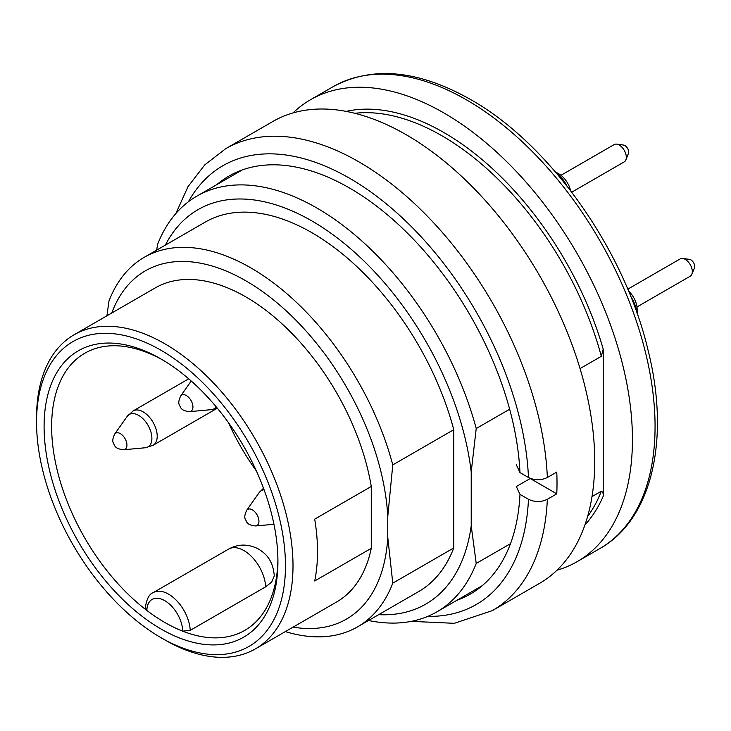 <?xml version="1.0" encoding="UTF-8"?>
<svg xmlns="http://www.w3.org/2000/svg" width="731" height="731" viewBox="0 0 731 731"><rect width="100%" height="100%" fill="white"/><g stroke="black" fill="none" stroke-linecap="round" stroke-linejoin="round"><path stroke-width="1.1" d="M216.906 184.568A241.349 139.338 60 0 1 402.041 227.889A241.349 139.338 60 0 1 519.979 472.601L516.333 464.761M427.763 616.37A253.346 146.273 -120 0 0 528.476 499.282C534.754 502.27 541.041 502.279 547.345 499.291L556.775 493.845A266.678 153.967 -120 0 0 556.775 472.071L547.345 477.517C541.068 480.505 534.772 480.495 528.476 477.507L519.979 472.601M528.476 499.282L519.979 494.375A241.349 139.338 60 0 1 456.921 600.288M547.345 499.291A266.678 153.967 60 0 1 492.347 610.623L539.487 583.402A266.678 153.967 -120 0 0 539.496 275.468A266.678 153.967 -120 0 0 272.809 121.501L225.669 148.713A266.678 153.967 60 0 1 426.794 215.618A266.678 153.967 60 0 1 547.345 477.517M519.979 494.375L516.333 486.535L530.222 478.522A229.187 132.32 -120 0 0 530.231 478.366M530.222 478.522L556.775 493.845M164.777 639.872L161.003 637.697A176.007 101.618 -120 0 0 161.012 637.697L164.777 639.872A181.343 104.697 60 0 0 255.448 648.854A181.343 104.697 60 0 0 255.448 439.459A181.343 104.697 60 0 0 74.105 334.761A181.343 104.697 60 0 0 36.55 417.776L36.55 422.125A176.007 101.618 -120 0 0 161.003 637.697A176.007 101.618 -120 0 0 285.465 565.84A176.007 101.618 -120 0 0 161.012 350.268A176.007 101.618 -120 0 0 36.55 422.125M74.105 334.761L155.191 287.941A181.343 104.697 60 0 1 282.221 323.997A181.343 104.697 60 0 1 371.266 486.462L314.695 519.129A181.343 104.697 -120 0 1 314.695 580.981L371.266 548.323A181.343 104.697 60 0 1 336.534 602.042L255.448 648.854M346.138 111.377A242.683 140.114 60 0 1 603.212 349.126L601.321 356.308L580.039 368.598M509.653 409.232L476.219 428.53A240.015 138.57 60 0 0 196.867 196.136A240.015 138.57 60 0 0 157.53 244.547L156.681 250.13M482.25 585.659L436.882 611.856A240.015 138.57 60 0 0 476.219 563.446L510.485 543.663M592 496.596L601.321 491.223C602.81 491.881 603.431 493.553 603.212 496.221A242.683 140.114 60 0 1 584.919 524.959M436.882 611.856A240.015 138.57 60 0 1 368.57 620.5M106.909 315.819L108.974 301.044A213.342 123.174 60 0 1 144.199 257.339L205.192 222.123A213.342 123.174 60 0 1 453.768 429.682L453.768 547.939A213.342 123.174 60 0 1 418.534 591.653L357.541 626.86A213.342 123.174 60 0 1 285.355 631.593M378.685 614.661A227.743 131.489 -120 0 0 471.212 525.808L471.212 471.961A227.743 131.489 -120 0 0 334.542 235.875A227.743 131.489 -120 0 0 165.343 245.132M476.219 563.446L471.212 525.808M471.212 471.961L476.219 428.53M144.199 257.339A213.342 123.174 60 0 1 392.775 464.898L387.768 516.57L387.768 537.267L392.775 583.155L453.768 547.939M453.768 429.682L392.775 464.898M392.775 583.155A213.342 123.174 60 0 1 357.541 626.86M371.266 486.462L371.266 548.323M387.768 516.57A201.08 116.092 -120 0 0 265.39 293.643A201.08 116.092 -120 0 0 111.761 313.023M293.104 627.116A201.08 116.092 -120 0 0 387.768 537.267M293.012 112.93A266.678 153.967 60 0 1 310.529 99.727A266.678 153.967 60 0 1 577.207 253.694A266.678 153.967 60 0 1 577.207 561.627A266.678 153.967 60 0 1 557.004 570.198M603.212 349.126L603.212 496.221M161.012 628.989A165.343 95.459 60 0 1 44.088 426.484A165.343 95.459 60 0 1 161.012 358.985A165.343 95.459 60 0 1 277.926 561.481A165.343 95.459 60 0 1 161.012 628.989M265.645 586.819A30.693 17.718 -120 0 0 251.738 556.739A30.693 17.718 -120 0 0 228.639 549.082C238.169 543.846 248.01 543.773 258.144 548.862C264.521 552.663 273.065 559.188 274.271 575.964L271.713 582.04L265.645 586.819L190.224 630.369L182.704 631.155A160.007 92.38 -120 0 0 244.784 630.378A160.007 92.38 -120 0 0 277.908 559.279M228.611 422.874A160.007 92.38 -120 0 0 256.398 470.992M162.912 360.1A160.007 92.38 -120 0 0 84.778 353.237A160.007 92.38 -120 0 0 57.137 469.905A160.007 92.38 -120 0 0 146.858 610.458L145.314 607.689M146.858 610.458A160.007 92.38 -120 0 0 164.777 622.456A160.007 92.38 -120 0 0 182.704 631.155A25.357 14.638 -120 0 0 164.777 600.681A25.357 14.638 -120 0 0 146.858 610.458M571.752 192.18L624.237 161.88A9.996 5.775 -120 0 0 625.846 159.943A9.996 5.775 -120 0 0 624.237 150.33A9.996 5.775 -120 0 0 616.717 144.135A9.996 5.775 -120 0 0 614.241 144.555L560.969 175.303M616.717 144.135L623.534 145.058A5.382 3.107 60 0 1 627.582 148.393A5.382 3.107 60 0 1 628.45 153.574L625.846 159.943M567 186.021A25.338 14.629 -120 0 0 555.679 172.242M555.35 171.858L558.895 173.905A17.334 10.006 60 0 1 570.619 190.681M636.975 306.947L690.238 276.19A9.996 5.775 -120 0 0 691.846 274.262A9.996 5.775 -120 0 0 690.238 264.649A9.996 5.775 -120 0 0 682.717 258.445A9.996 5.775 -120 0 0 680.241 258.875L627.755 289.174M682.717 258.445L689.534 259.377A5.382 3.107 60 0 1 693.582 262.712A5.382 3.107 60 0 1 694.45 267.884L691.846 274.262M636.984 313.069A25.338 14.629 -120 0 0 630.707 296.366M628.477 290.901A17.334 10.006 60 0 1 637.149 309.451L637.149 313.544M528.476 477.507A253.346 146.273 -120 0 0 385.082 202.852A253.346 146.273 -120 0 0 188.397 201.774M601.321 356.308A240.015 138.57 -120 0 0 354.818 113.296M587.605 516.488A240.015 138.57 -120 0 0 601.321 491.223M333.153 86.66C372.371 65.644 418.15 69.911 470.499 99.471C549.703 143.943 624.548 249.847 648.068 350.24C670.446 439.24 652.116 519.302 599.831 548.57A266.678 153.967 -120 0 0 640.712 334.871A266.678 153.967 -120 0 0 466.497 99.864A266.678 153.967 -120 0 0 333.153 86.66L310.529 99.727M228.639 549.082L153.208 592.631A30.693 17.718 60 0 1 176.317 600.288A30.693 17.718 60 0 1 190.224 630.369M189.649 411.644C184.623 411.188 181.571 409.735 180.511 407.286C179.168 404.079 177.322 403.722 180.639 396.038A9.32 5.382 60 0 1 186.78 395.809A9.32 5.382 60 0 1 192.436 403.759A9.32 5.382 60 0 1 189.649 411.644L211.286 409.652A18.741 10.819 -120 0 0 216.166 406.792M123.649 449.748C118.623 449.291 115.571 447.838 114.511 445.389C113.168 442.182 111.322 441.835 114.639 434.141A9.32 5.382 60 0 1 120.779 433.912A9.32 5.382 60 0 1 126.436 441.862A9.32 5.382 60 0 1 123.649 449.748L145.286 447.765A18.741 10.819 -120 0 0 150.888 431.911A18.741 10.819 -120 0 0 139.53 415.93A18.741 10.819 -120 0 0 127.176 416.396L133.225 410.877A19.865 11.468 60 0 1 156.142 429.38A19.865 11.468 60 0 1 153.09 445.289L217.326 408.2M255.649 525.954C250.623 525.507 247.571 524.054 246.511 521.596C245.168 518.389 243.322 518.041 246.639 510.357A9.32 5.382 60 0 1 252.78 510.119A9.32 5.382 60 0 1 258.436 518.069A9.32 5.382 60 0 1 255.649 525.954L273.942 524.282M264.092 489.816A18.741 10.819 -120 0 0 259.176 492.603L263.498 488.207M411.306 621.35L454.307 623.315L492.347 610.623M175.86 213.534L187.986 186.688L204.68 164.941L225.669 148.713M242.244 169.939L196.867 196.136M599.831 548.57L577.207 561.627M153.208 592.631C149.243 593.928 146.611 598.991 145.305 607.817M180.639 396.038L191.239 381.025M211.286 409.652L217.262 408.108M133.225 410.877L188.726 378.832M114.639 434.141L127.176 416.396M145.286 447.765L153.09 445.289M246.639 510.357L259.176 492.603"/></g></svg>
